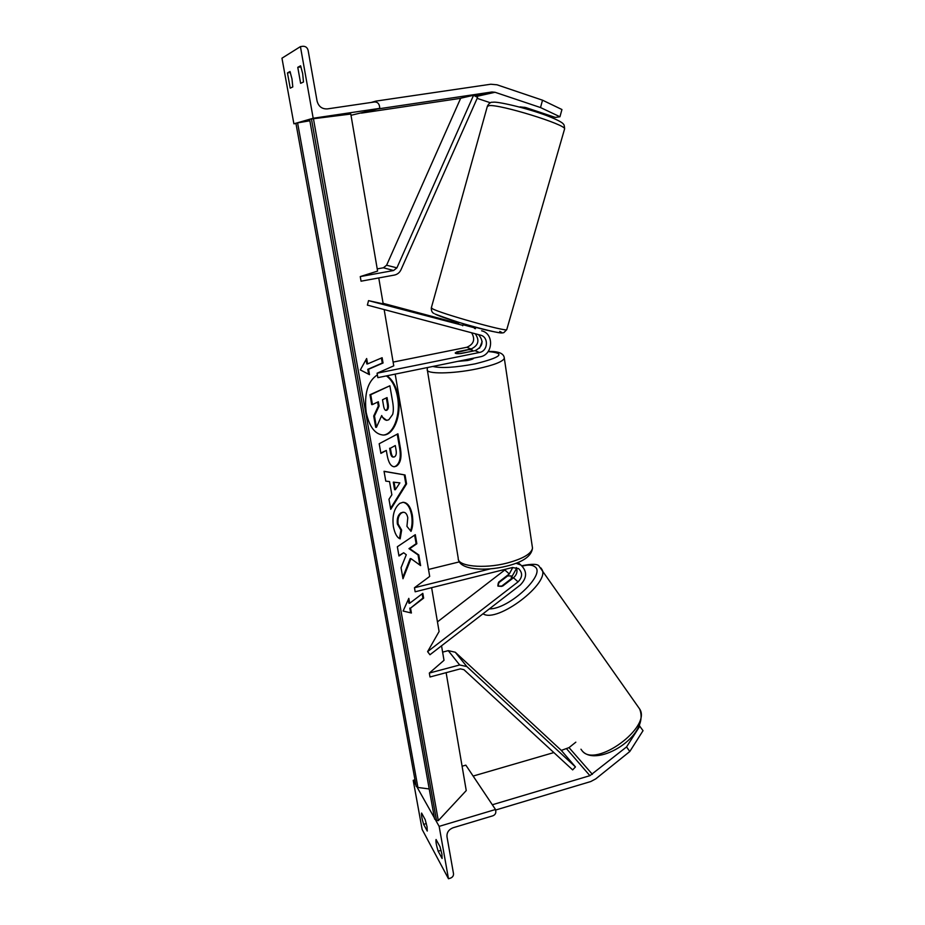 <?xml version="1.0" encoding="UTF-8"?>
<svg xmlns="http://www.w3.org/2000/svg" width="925" height="925" viewBox="0 0 925 925"><rect width="100%" height="100%" fill="white"/><g stroke="black" fill="none" stroke-linecap="round" stroke-linejoin="round"><path stroke-width="1.39" d="M462.858 325.357L368.543 300.637L383.193 303.886M384.164 309.563L393.761 365.837L377.088 373.214L377.863 377.643L480.063 356.83C493.118 354.853 494.424 333.555 481.601 330.792M393.125 362.091L466.847 347.268C473.82 344.216 475.427 339.394 471.646 332.792M475.253 333.74C479.844 340.446 478.433 345.534 471.033 349.002L456.95 351.835L455.204 352.945C455.285 353.627 457.17 353.824 460.835 353.547L475.045 350.667C482.954 346.667 484.099 341.302 478.468 334.596M458.592 323.484L383.1 303.319M377.088 373.214L479.404 352.483C488.099 351.165 488.99 336.978 480.457 335.127L367.375 305.111L368.543 300.637M482.156 341.533L479.555 348.182M287.455 72.902L290.219 88.141L292.797 86.938L291.988 78.949L290.011 71.514L287.455 72.902L290.392 72.485M297.769 67.317L300.637 83.331L303.481 82.013L302.672 73.595L300.59 65.802L297.769 67.317L301.007 66.877M300.428 46.608L313.182 118.25L379.84 108.352L379.423 105.855C378.718 103.172 377.053 101.877 374.44 101.981L327.334 108.907C321.993 109.127 318.57 106.514 317.067 101.068L308.118 50.355C307.354 47.568 305.608 46.215 302.88 46.285L300.428 46.608L281.963 58.194L293.896 123.811L295.954 123.499M313.182 118.25L310.557 119.001M309.597 119.279L296.786 122.979M295.907 123.233L293.896 123.811M351.014 115.301L379.84 108.352M457.887 361.351L467.564 360.507C471.345 359.686 473.403 358.9 473.75 358.148L473.75 358.148M471.577 351.211L472.559 350.425C472.536 349.835 471.045 349.604 468.085 349.754L455.204 352.945C455.227 353.535 456.696 353.766 459.632 353.627L471.6 351.361M520.058 106.884L525.805 107.554L555.324 117.417L559.949 116.758L540.512 107.554L495.025 92.269L491.915 91.991L377.192 109.034L361.351 113.116L460.638 98.328M540.512 107.554L542.524 100.189L561.938 109.532L559.949 116.758M542.524 100.189L497.026 84.799L490.805 84.233L375.885 101.114L371.087 102.478M376.047 102.062L375.885 101.114M490.504 102.802L477.161 98.362M550.653 117.105L550.965 115.96M536.049 111.913L536.292 111.058M524.475 107.265L524.186 108.329M462.743 325.762L463.032 324.744L474.698 327.855L474.513 328.491M639.857 726.102L626.56 746.926L629.798 751.516L643.037 730.669L639.244 725.524M626.56 746.926L589.907 775.67L492.331 804.762L473.137 776.063L553.855 752.568M629.798 751.516L595.712 778.908L590.751 781.544L495.592 810.046M575.836 742.174L569.025 747.608L561.313 750.395M497.835 585.941L498.24 583.155L507.663 575.905L511.248 575.94L511.409 579.351M516.404 567.58C517.757 571.453 516.786 574.841 513.491 577.755L502.726 586.045L498.008 586.138L501.708 586.381M501.581 586.219L511.086 578.9M423.638 824.36C421.916 818.683 421.233 814.913 421.592 813.052L425.199 819.654L427.049 826.857L427.257 831.055L423.638 824.36L426.333 823.562M438.161 851.22C436.334 845.242 435.64 841.345 436.068 839.507L439.988 846.676L441.93 854.214L442.104 858.493L438.161 851.22L441.063 850.329M448.475 878.75L439.155 826.372L495.499 809.502L495.812 811.375C495.939 813.491 494.933 814.971 492.794 815.827L453.077 827.759C448.729 829.505 446.706 832.488 446.983 836.732L453.504 873.674C453.643 875.755 452.637 877.247 450.487 878.126L448.475 878.75L422.147 829.459L413.209 780.318L414.978 779.81M439.155 826.372L435.675 820.186M434.392 817.908L417.14 787.291M415.949 785.175L413.209 780.318M462.084 766.224L465.83 765.148L495.499 809.502M498.008 586.138L498.945 582.623M516 563.256L520.902 565.048C527.342 571.292 527.134 577.952 520.266 585.016L429.952 654.75L427.604 651.639L439.097 631.509L431.617 587.676M505.871 569.153L437.456 621.878M498.621 582.172L509.282 573.962L512.785 567.441M395.183 374.116L429.697 576.425L414.458 587.733L415.163 591.78L512.357 567.545L518.509 568.563C522.764 572.737 522.602 577.165 518.046 581.86L427.604 651.639M428.506 569.453L459.39 561.868M414.458 587.733L490.585 568.806M511.86 576.761L516.647 568.216M360.253 276.587L361.051 281.188L394.351 275.083C397.392 274.436 399.6 272.667 400.976 269.788L477.578 97.426L473.565 95.263L396.906 267.868L393.587 270.516L360.253 276.587L377.597 271.083L350.795 114.052L309.586 119.221L434.588 819.018L436.484 820.382L311.424 118.851M473.565 95.263L460.685 98.223L386.615 265.221L383.401 267.776L377.227 268.897M429.327 673.065L459.667 664.971L466.859 666.567L575.454 766.929L572.656 769.901L463.911 669.665L460.315 668.868L430.009 676.984L429.327 673.065L444.012 660.311L441.537 645.812M575.454 766.929L561.255 750.337L455.262 652.229L448.255 650.645L442.624 652.125M377.377 374.891C367.745 381.146 364.022 393.68 366.196 412.492C369.399 427.015 375.18 434.53 383.528 435.051C394.108 435.004 401.658 414.943 398.282 396.941C396.374 386.743 392.616 379.689 386.985 375.781M382.927 435.062C393.437 434.842 400.883 414.863 397.53 396.975C395.646 386.87 391.934 379.851 386.373 375.908M369.491 374.66L368.543 369.283L383.042 363.005L382.129 357.721L367.607 363.907L366.658 358.518L360.334 369.931L369.491 374.66M393.403 526.718C391.992 515.792 394.154 507.998 399.866 503.327L403.08 502.287C407.532 502.483 410.608 506.703 412.296 514.947C413.278 521.596 412.851 527.077 411.012 531.366L406.942 526.371L407.786 517.757C407.023 514.127 405.578 512.3 403.462 512.253L401.589 512.889C398.663 515.109 397.507 518.809 398.108 524.001L401.647 530.106L400.167 538.859C397.114 537.749 394.859 533.702 393.403 526.718M389.541 481.59L385.783 481.116L384.037 471.276L405.034 474.976L406.572 483.868L390.743 509.317L388.974 499.269L391.853 494.794L389.541 481.59M446.127 672.66L466.246 790.574L438.3 820.648L313.402 118.516M383.216 304.013L378.764 277.939M396.397 466.131L394.316 466.778C390.882 466.524 388.488 462.662 387.136 455.169L386.315 450.44L380.892 453.389L379.192 443.734L397.923 433.79L400.444 448.371C401.866 457.389 400.537 463.298 396.455 466.096L393.853 466.755M420.621 565.603L418.782 554.942L409.706 548.652L416.851 543.738L415.29 534.673L397.345 546.756L398.976 556.006L403.682 552.78L406.295 554.734L401.045 567.742L402.988 578.749L410.954 558.619L420.621 565.603M409.683 603.262L422.806 593.33L423.638 598.128L410.538 608.141L411.394 613.021L403.103 611.032L408.815 598.371L409.683 603.262L408.931 603.227L408.283 599.55M438.3 820.648L436.484 820.382M309.863 120.77L295.896 123.175L416.146 786.273L417.903 787.464L297.584 122.84M429.223 788.956L417.903 787.464M388.812 419.753L387.032 420.274C384.892 420.262 383.123 418.69 381.701 415.533L376.463 427.281L374.475 415.996L379.088 406.029L378.337 401.751L372.463 404.56L370.728 394.709L389.876 385.783L392.709 402.213C393.564 407.474 393.541 411.556 392.628 414.493L388.812 419.753M372.463 404.56L371.7 404.595L369.965 394.732L389.876 385.783M369.965 394.732L370.728 394.709M374.475 415.996L373.712 416.019L378.325 406.052L377.631 402.086M378.325 406.052L379.088 406.029M373.712 416.019L375.7 427.304L376.463 427.281M386.581 420.262L381.331 416.354M394.038 482.145L395.357 489.707L399.877 482.873L393.287 482.145L394.605 489.707L395.357 489.707M384.072 471.415L405.034 474.976M404.294 474.976L405.821 483.868L406.572 483.868M405.821 483.868L390.581 508.368M394.582 456.788C396.154 455.782 396.64 453.516 396.05 449.989L395.287 445.549L390.385 448.22L391.171 452.73C391.726 455.597 392.605 457.031 393.819 457.031L394.582 456.788M390.385 448.22L395.287 445.549M389.633 448.232L390.419 452.741C390.963 455.609 391.853 457.042 393.067 457.042L393.414 456.985M380.822 453.019L386.315 450.44M397.241 434.149L399.692 448.382C401.126 457.401 399.797 463.309 395.703 466.108L395.657 466.142M402.861 502.298C407.058 502.865 409.96 507.073 411.556 514.936C412.504 521.284 412.157 526.556 410.503 530.742M403.173 512.277L400.837 512.878C397.912 515.098 396.756 518.798 397.368 523.989L400.907 530.094L401.647 530.106M400.907 530.094L399.484 538.454M402.757 577.42L410.214 558.596L410.954 558.619M398.895 555.532L403.682 552.78M419.788 564.99L418.054 554.919L408.954 548.629L416.123 543.715L414.631 535.113M416.123 543.715L416.851 543.738M408.954 548.629L409.706 548.652M418.054 554.919L418.782 554.942M422.17 593.815L422.91 598.093L423.638 598.128M410.538 608.141L422.91 598.093M409.787 608.107L410.619 612.836M367.607 363.907L366.832 363.953L366.069 359.571M368.647 374.22L367.78 369.329L382.279 363.051L381.412 358.021M382.279 363.051L383.042 363.005M367.78 369.329L368.543 369.283M386.812 410.226C388.269 409.37 388.708 407.254 388.142 403.913L387.043 397.588L382.499 399.762L383.609 406.167C384.153 409.023 385.008 410.446 386.176 410.411L386.812 410.226L386.06 410.249C387.517 409.393 387.957 407.289 387.378 403.936L386.338 397.923M471.033 349.002L466.847 347.268M479.404 352.483L475.045 350.667M504.194 357.478L504.322 358.287C502.888 361.663 493.8 365.178 477.034 368.844C452.591 374.035 425.454 374.22 427.246 369.468L427.408 367.549M432.819 366.45C441.121 368.428 455.204 367.572 475.057 363.86C501.685 357.2 506.044 353.096 488.134 351.569M427.385 370.289L458.233 558.284C457.077 566.273 483.659 569.153 506.981 563.094C522.972 558.769 531.482 553.774 532.499 548.097L532.291 546.687M491.915 91.991L474.733 95.899M495.025 92.269L475.959 96.558M564.47 129.327L564.597 128.899C566.216 124.632 499.523 104.016 489.059 105.623L487.29 106.525L431.362 307.713L432.53 308.788C440.959 313.61 506.438 331.994 506.75 329.647L506.808 329.439M499.754 331.428C515.283 338.446 445.468 319.819 435.478 314.199M589.907 775.67L566.643 748.845M592.393 774.352L569.025 747.608M638.412 707.22L639.614 708.92C652.102 727.085 595.261 768.571 582.126 750.799L580.958 749.204M522.243 566.123C528.002 564.585 532.153 564.77 534.708 566.667C546.86 573.754 509.132 609.263 489.337 608.904M483.023 613.772C497.026 623.681 551.115 582.519 541.784 569.222L540.882 567.927M509.282 573.962L504.9 570.02M518.046 581.86L513.491 577.755M393.587 270.516L383.401 267.776M396.906 267.868L386.615 265.221M459.667 664.971L448.255 650.645M466.859 666.567L455.262 652.229M390.419 452.741L391.171 452.73M399.692 448.382L400.444 448.371M395.703 466.108L396.455 466.096M411.556 514.936L412.296 514.947M400.895 512.843L401.647 512.855M400.837 512.878L401.589 512.889M397.368 523.989L398.108 524.001M386.002 410.284L386.754 410.261M387.378 403.936L388.142 403.913M458.476 559.717C460.06 569.476 484.318 571.743 506.68 566.123C522.995 562.111 531.597 556.098 532.499 548.097L504.322 358.287C504.033 353.454 498.667 351.176 488.215 351.454M472.675 351.153L472.559 350.425M487.406 106.098C489.071 103.126 490.886 101.854 492.852 102.293C496.008 100.964 527.03 108.04 547.415 115.856C559.336 120.481 562.943 123.141 563.279 123.985C564.03 124.308 564.47 125.95 564.597 128.899L506.75 329.647L503.824 332.653C502.032 332.873 503.131 333.624 491.915 331.323C475.6 327.855 456.649 322.108 435.085 314.072M537.194 111.358L536.962 112.203M475.82 327.288L475.415 328.733M458.892 322.409L458.453 323.981M434.022 313.471C432.183 312.777 431.27 310.939 431.293 307.944M582.553 751.285C597.457 767.681 650.576 735.814 639.614 708.92L539.171 566.32C537.968 563.88 532.176 563.683 521.804 565.73M512.889 578.206L511.548 576.321M520.902 565.048L517.931 562.493M386.28 420.297L387.032 420.274M393.819 457.031L393.067 457.042M403.462 512.253L402.722 512.253"/></g></svg>
